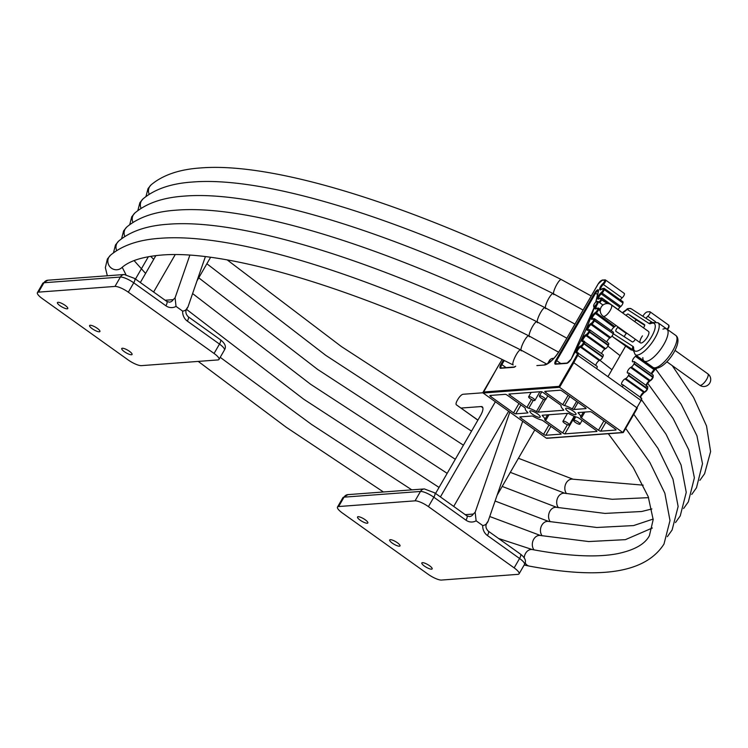 <?xml version="1.0" encoding="UTF-8"?>
<svg xmlns="http://www.w3.org/2000/svg" width="748" height="748" viewBox="0 0 748 748"><rect width="100%" height="100%" fill="white"/><g stroke="black" fill="none" stroke-linecap="round" stroke-linejoin="round"><path stroke-width="1.12" d="M596.25 304.455A2.805 0.954 -54.5 0 0 596.68 301.603A2.805 0.954 -54.5 0 0 594.632 303.417A2.805 0.954 -54.5 0 0 593.641 305.857A2.805 0.954 -54.5 0 0 596.25 304.455M596.68 301.603L597.521 301.407A3.506 1.197 125.5 0 1 598.017 301.463A3.506 1.197 125.5 0 1 596.979 304.969A3.506 1.197 125.5 0 1 593.94 307.166A3.506 1.197 125.5 0 1 593.725 306.717L593.641 305.857M643.43 327.82A2.805 0.954 -54.5 0 0 643.719 327.437A2.805 0.954 -54.5 0 0 644.542 324.632A2.805 0.954 -54.5 0 0 644.524 324.623L628.161 314.076A2.805 0.954 -54.5 0 0 626.067 315.413M626.768 333.131A11.211 3.824 125.5 0 1 626.375 333.496A2.805 0.954 -54.5 0 0 624.356 336.778M618.194 327.007A11.211 3.824 125.5 0 1 617.801 327.372A2.805 0.954 -54.5 0 0 616.109 329.672A2.805 0.954 -54.5 0 0 615.941 331.355L632.322 341.911A2.805 0.954 -54.5 0 0 634.743 340.144A2.805 0.954 -54.5 0 0 635.248 339.321A19.616 6.695 125.5 0 1 635.295 339.227M642.448 335.871A7.003 2.394 -54.5 0 0 640.391 342.865A7.003 2.394 -54.5 0 0 646.478 338.461A7.003 2.394 -54.5 0 0 648.535 331.467L611.331 304.885A7.003 2.394 125.5 0 1 609.274 311.879A7.003 2.394 125.5 0 1 603.215 316.311A7.003 2.394 125.5 0 1 603.187 316.282L640.391 342.865M642.85 357.619A19.616 6.695 -54.5 0 0 644.084 361.004A19.616 6.695 -54.5 0 0 660.933 348.933A19.616 6.695 -54.5 0 0 666.889 329.083A19.616 6.695 -54.5 0 0 662.962 329.139M622.046 343.454A22.421 7.648 -54.5 0 0 622.149 343.528A22.421 7.648 -54.5 0 0 622.252 343.603L633.014 350.541L622.252 343.603L631.228 350.008A2.805 2.637 -57.2 0 1 631.134 349.942A22.421 7.648 -54.5 0 1 631.032 349.877A22.421 7.648 -54.5 0 1 630.929 349.802M644.701 325.333L636.735 320.2A2.805 0.954 -54.5 0 0 634.641 321.537M622.149 343.528A22.421 7.648 -54.5 0 0 622.252 343.603L613.369 337.255A22.421 7.648 125.5 0 1 613.267 337.18L631.228 350.008A2.805 2.637 -57.2 0 0 631.331 350.073M593.042 318.975A0.701 0.561 64.3 0 1 593.276 318.732L594.557 318.751L613.313 332.149A3.142 1.075 125.5 0 1 613.257 333.72L593.566 320.163A2.44 0.832 -54.5 0 0 593.042 318.975L592.734 319.125A4.208 1.431 125.5 0 1 591.472 317.582A4.208 1.431 125.5 0 1 594.754 312.982L595.632 312.309A2.347 0.804 -54.5 0 0 597.072 310.607A2.347 0.804 -54.5 0 0 597.474 309.719L598.428 309.822A3.048 1.038 125.5 0 1 597.904 310.972A3.048 1.038 125.5 0 1 596.044 313.178L595.165 313.851A3.506 1.197 -54.5 0 0 593.024 316.385A3.506 1.197 -54.5 0 0 592.444 319.097L593.276 318.732A0.701 0.561 64.3 0 1 593.819 318.807A3.142 1.075 125.5 0 1 594.557 318.751A3.142 1.075 125.5 0 1 594.501 320.322L613.257 333.72L633.06 346.474A8.406 2.87 125.5 0 1 633.631 347.951A16.821 5.741 -54.5 0 0 649.292 340.275A16.821 5.741 -54.5 0 0 650.872 323.529A2.805 2.319 -112 0 1 651.966 322.463L658.006 322.734A19.616 6.695 125.5 0 1 652.05 342.584A19.616 6.695 125.5 0 1 635.202 354.655L644.084 361.004A19.616 6.695 -54.5 0 0 660.933 348.933A19.616 6.695 -54.5 0 0 666.889 329.083L675.771 335.422A19.616 6.695 -54.5 0 1 669.815 355.281A19.616 6.695 -54.5 0 1 652.967 367.352C662.363 373.897 685.028 342.201 675.771 335.422M539.607 417.347A5.965 1.533 30 0 1 533.361 414.86A5.965 1.533 30 0 1 529.883 411.101A5.965 1.533 30 0 1 530.482 410.83A5.965 1.533 30 0 1 536.727 413.317A5.965 1.533 30 0 1 540.206 417.066A5.965 1.533 30 0 1 539.607 417.347M575.436 414.673A5.965 1.533 30 0 1 569.2 412.185A5.965 1.533 30 0 1 565.712 408.436A5.965 1.533 30 0 1 566.32 408.156A5.965 1.533 30 0 1 572.557 410.643A5.965 1.533 30 0 1 576.044 414.392A5.965 1.533 30 0 1 575.436 414.673M623.982 293.338A3.048 1.038 125.5 0 1 624.281 293.412A3.048 1.038 125.5 0 1 624.056 295.329A3.048 1.038 125.5 0 1 622.112 297.872A3.506 1.197 -54.5 0 0 620.363 299.929M646.057 318.349A3.506 1.197 125.5 0 1 647.833 316.245A3.048 1.038 -54.5 0 0 649.778 313.702A3.048 1.038 -54.5 0 0 650.003 311.785A3.048 1.038 -54.5 0 0 649.703 311.72L647.357 311.888A4.909 1.674 -54.5 0 0 642.897 316.152L642.831 316.273M598.886 302.089L599.008 301.996A2.347 0.804 -54.5 0 0 600.307 300.397A2.347 0.804 -54.5 0 0 600.756 299.359L600.868 298.957A2.44 0.832 -54.5 0 0 599.961 298.274L599.615 298.508A4.208 1.431 125.5 0 1 597.727 297.835A4.208 1.431 125.5 0 1 600.663 293.104L601.57 292.262A2.347 0.804 -54.5 0 0 602.729 290.794A2.347 0.804 -54.5 0 0 603.215 289.598L604.188 289.607L622.944 303.015A3.048 1.038 125.5 0 1 620.821 306.456L619.905 307.297A3.506 1.197 -54.5 0 0 618.185 309.485A3.506 1.197 -54.5 0 0 618.129 309.597M615.95 325.408A3.048 1.038 125.5 0 1 614.8 326.577L613.921 327.25A3.506 1.197 -54.5 0 0 611.78 329.793A3.506 1.197 -54.5 0 0 611.312 330.719M613.089 334.16A3.048 1.038 125.5 0 1 610.592 337.423L609.751 337.993A3.506 1.197 -54.5 0 0 607.404 340.677A3.506 1.197 -54.5 0 0 606.806 341.986M596.726 366.23A3.142 1.075 125.5 0 1 597.026 366.305A3.142 1.075 125.5 0 1 596.624 368.605L622.345 386.978A3.142 1.075 -54.5 0 0 622.747 384.678A3.142 1.075 -54.5 0 0 622.448 384.612L622.186 384.622A3.506 1.197 125.5 0 1 621.7 384.566A3.506 1.197 125.5 0 1 622.243 381.826A3.506 1.197 125.5 0 1 624.963 378.918L625.73 378.563A3.048 1.038 -54.5 0 0 628.348 375.561L628.582 375.103A3.142 1.075 -54.5 0 0 628.853 373.046A3.142 1.075 -54.5 0 0 628.414 373L628.133 373.056A3.506 1.197 125.5 0 1 627.479 373.046A3.506 1.197 125.5 0 1 628.03 370.307A3.506 1.197 125.5 0 1 630.564 367.502L631.377 367.034A3.048 1.038 -54.5 0 0 633.939 363.893L634.145 363.435A3.142 1.075 -54.5 0 0 634.295 361.63A3.142 1.075 -54.5 0 0 633.715 361.621L633.406 361.733A3.506 1.197 125.5 0 1 632.584 361.798A3.506 1.197 125.5 0 1 633.126 359.059A3.506 1.197 125.5 0 1 635.473 356.375L636.314 355.805A3.048 1.038 -54.5 0 0 636.557 355.627M588.424 329.868L588.723 329.756A0.701 0.589 70.1 0 1 589.237 329.84A3.142 1.075 125.5 0 1 589.817 329.849A3.142 1.075 125.5 0 1 589.667 331.663L589.461 332.112L608.218 345.511A3.048 1.038 125.5 0 1 605.656 348.652L604.842 349.129A3.506 1.197 -54.5 0 0 602.308 351.934A3.506 1.197 -54.5 0 0 601.607 353.58M583.197 341.181L583.477 341.116A0.701 0.617 77.3 0 1 583.945 341.219A3.142 1.075 125.5 0 1 584.375 341.275A3.142 1.075 125.5 0 1 584.104 343.323L583.87 343.781L602.626 357.189A3.048 1.038 125.5 0 1 600.008 360.181L599.241 360.545A3.506 1.197 -54.5 0 0 596.521 363.453A3.506 1.197 -54.5 0 0 595.773 365.407M628.348 375.561L647.104 388.96L647.338 388.502A3.142 1.075 -54.5 0 0 647.609 386.454L647.618 388.932L645.038 392.036A0.701 0.561 -115.3 0 1 644.486 391.961A3.048 1.038 -54.5 0 0 646.861 389.428A3.048 1.038 -54.5 0 0 647.104 388.96L647.291 389.474A2.347 0.804 125.5 0 1 647.16 389.727M628.582 375.103L647.338 388.502M577.334 352.729L577.587 352.719A0.701 0.636 86.4 0 1 577.97 352.832A3.142 1.075 125.5 0 1 578.269 352.906A3.142 1.075 125.5 0 1 577.867 355.207L573.781 362.687L572.931 362.35L577.017 354.879A2.44 0.832 -54.5 0 0 577.091 353.037L576.848 353.047A4.208 1.431 125.5 0 1 576.596 350.307A4.208 1.431 125.5 0 1 580.196 346.202L580.962 345.838A0.701 0.561 -115.3 0 0 581.252 346.782A3.048 1.038 125.5 0 0 583.627 344.248A3.048 1.038 125.5 0 0 583.87 343.781L582.982 343.528L583.216 343.051L584.104 343.323L602.86 356.721L602.626 357.189M583.216 343.051A2.44 0.832 -54.5 0 0 583.094 341.415A0.701 0.617 77.3 0 1 583.477 341.116L603.131 354.674A3.142 1.075 125.5 0 1 602.86 356.721M633.939 363.893L652.695 377.291L652.901 376.842A3.142 1.075 -54.5 0 0 653.051 375.029L653.163 377.301M634.145 363.435L652.901 376.842L652.957 377.609M583.094 341.415L582.823 341.481A4.208 1.431 125.5 0 1 582.234 339.115A4.208 1.431 125.5 0 1 585.759 334.805L586.572 334.337A0.701 0.524 -120 0 0 586.9 335.254A3.048 1.038 125.5 0 0 589.106 332.813A3.048 1.038 125.5 0 0 589.461 332.112L588.545 331.906L588.751 331.448L589.667 331.663L608.423 345.062L608.218 345.511M588.751 331.448A2.44 0.832 -54.5 0 0 588.424 330.027A0.701 0.589 70.1 0 1 588.723 329.756L589.817 329.849L608.573 343.248A3.142 1.075 125.5 0 1 608.423 345.062M597.474 309.719L598.568 309.41L600.279 311.14M600.364 309.363L598.54 308.064A3.142 1.075 125.5 0 1 598.568 309.41L600.251 310.607M600.756 299.359L607.563 303.585M600.868 298.957L608.33 303.66M599.662 302.65A3.048 1.038 125.5 0 0 601.14 300.761A3.048 1.038 125.5 0 0 601.729 299.415L601.831 299.013A3.142 1.075 125.5 0 0 601.738 297.882L620.494 311.29A3.142 1.075 125.5 0 1 620.662 311.542M603.215 289.598L604.262 289.242L622.944 303.015M601.57 292.262L602.065 293.057A3.048 1.038 125.5 0 0 603.561 291.15A3.048 1.038 125.5 0 0 604.188 289.607L604.262 289.242A3.142 1.075 125.5 0 0 604.122 288.317L622.869 301.715A3.142 1.075 125.5 0 1 623.019 302.641M625.646 346.034L607.946 376.693M502.142 359.498A150.339 51.313 -54.5 0 0 497.102 367.988L483.124 393.009L483.227 392.017L559.074 386.361L559.569 387.305L622.794 432.484L637.015 407.866L573.781 362.687L559.569 387.305L483.124 393.009L546.358 438.188L622.794 432.484L641.101 400.386A3.142 1.075 -54.5 0 0 641.504 398.086L641.401 400.778L622.345 386.978M531.987 416.01L520.066 416.898A1.861 0.477 -150 0 0 519.879 416.982A1.861 0.477 -150 0 0 520.692 417.973L543.572 434.317A1.861 0.477 -150 0 0 545.788 435.271L560.925 434.149A1.861 0.477 -150 0 0 561.112 434.055A1.861 0.477 -150 0 0 560.289 433.073L543.188 420.844A1.861 0.477 -150 0 0 541.346 419.937A11.211 2.88 30 0 1 533.642 416.608A1.861 0.477 -150 0 0 531.987 416.01M505.19 394.327L490.052 395.458A1.861 0.477 -150 0 0 489.865 395.542A1.861 0.477 -150 0 0 490.688 396.534L513.558 412.877A1.861 0.477 -150 0 0 515.774 413.831L527.695 412.943A1.861 0.477 -150 0 0 527.882 412.859A1.861 0.477 -150 0 0 527.527 412.232A11.211 2.88 30 0 1 525.33 408.492A1.861 0.477 -150 0 0 524.507 407.501L507.406 395.281A1.861 0.477 -150 0 0 505.19 394.327M567.816 413.335L542.394 415.234A1.861 0.477 -150 0 0 542.207 415.318A1.861 0.477 -150 0 0 542.562 415.935A11.211 2.88 30 0 1 544.759 419.684A1.861 0.477 -150 0 0 545.572 420.666L562.683 432.886A1.861 0.477 -150 0 0 564.899 433.849L596.754 431.474A1.861 0.477 -150 0 0 596.941 431.381A1.861 0.477 -150 0 0 596.128 430.399L579.017 418.179A1.861 0.477 -150 0 0 577.185 417.262A11.211 2.88 30 0 1 569.471 413.934A1.861 0.477 -150 0 0 567.816 413.335M541.028 391.653L509.164 394.028A1.861 0.477 -150 0 0 508.977 394.112A1.861 0.477 -150 0 0 509.799 395.103L526.901 407.323A1.861 0.477 -150 0 0 528.743 408.24A11.211 2.88 30 0 1 536.447 411.568A1.861 0.477 -150 0 0 538.102 412.167L563.534 410.269A1.861 0.477 -150 0 0 563.721 410.185A1.861 0.477 -150 0 0 563.356 409.558A11.211 2.88 30 0 1 561.159 405.818A1.861 0.477 -150 0 0 560.346 404.827L543.235 392.606A1.861 0.477 -150 0 0 541.028 391.653M564.572 405.566A11.211 2.88 30 0 1 572.285 408.894A1.861 0.477 -150 0 0 573.94 409.493L585.862 408.604A1.861 0.477 -150 0 0 586.049 408.52A1.861 0.477 -150 0 0 585.226 407.529L562.346 391.185A1.861 0.477 -150 0 0 560.14 390.222L545.002 391.354A1.861 0.477 -150 0 0 544.806 391.438A1.861 0.477 -150 0 0 545.629 392.429L562.73 404.649A1.861 0.477 -150 0 0 564.572 405.566L569.798 396.505M590.144 411.671L578.223 412.559A1.861 0.477 -150 0 0 578.036 412.644A1.861 0.477 -150 0 0 578.4 413.27A11.211 2.88 30 0 1 580.588 417.01A1.861 0.477 -150 0 0 581.411 418.001L598.512 430.222A1.861 0.477 -150 0 0 600.728 431.175L615.866 430.044A1.861 0.477 -150 0 0 616.053 429.96A1.861 0.477 -150 0 0 615.239 428.969L592.36 412.625A1.861 0.477 -150 0 0 590.144 411.671M588.424 330.027L588.134 330.139A4.208 1.431 125.5 0 1 587.208 328.176A4.208 1.431 125.5 0 1 590.63 323.697L591.472 323.127A0.701 0.486 -123.9 0 0 591.846 324.024A3.048 1.038 125.5 0 0 593.884 321.687A3.048 1.038 125.5 0 0 594.333 320.761L593.566 320.163M597.624 309.298A2.44 0.832 -54.5 0 0 596.895 308.363L596.567 308.55A4.208 1.431 125.5 0 1 594.903 307.858M599.615 298.508L600.298 298.387L599.615 298.508M603.29 289.224A2.44 0.832 -54.5 0 0 602.196 288.803L601.841 289.074A4.208 1.431 125.5 0 1 599.709 288.597A4.208 1.431 125.5 0 1 602.916 283.632A2.347 0.804 -54.5 0 0 604.216 282.033A2.347 0.804 -54.5 0 0 604.356 280.145L602.009 280.313A4.208 1.431 -54.5 0 0 598.185 283.969L560.168 349.812A17.513 5.975 125.5 0 1 544.235 365.033L536.868 365.585M652.639 378.282A2.347 0.804 125.5 0 0 652.854 377.852L652.695 377.291A3.048 1.038 -54.5 0 1 652.34 377.992A3.048 1.038 -54.5 0 1 650.134 380.433A0.701 0.524 -120 0 0 650.872 380.274A2.347 0.804 125.5 0 0 652.574 378.394M623.374 432.307L622.794 432.484L623.374 432.307M547.527 437.963L546.358 438.188M544.086 397.646A3.628 0.935 -150 0 0 539.392 395.944A3.628 0.935 -150 0 0 540.991 397.88A3.628 0.935 -150 0 0 545.685 399.582A3.628 0.935 -150 0 0 544.086 397.646M578.382 422.153A3.628 0.935 -150 0 0 573.688 420.451A3.628 0.935 -150 0 0 575.287 422.377A3.628 0.935 -150 0 0 579.981 424.079A3.628 0.935 -150 0 0 578.382 422.153M567.629 422.947A3.628 0.935 -150 0 0 562.935 421.255A3.628 0.935 -150 0 0 564.534 423.181A3.628 0.935 -150 0 0 569.228 424.883A3.628 0.935 -150 0 0 567.629 422.947M533.333 398.45A3.628 0.935 -150 0 0 528.64 396.749A3.628 0.935 -150 0 0 530.239 398.675A3.628 0.935 -150 0 0 534.932 400.376A3.628 0.935 -150 0 0 533.333 398.45M358.124 516.709A5.965 1.533 30 0 1 364.37 519.196A5.965 1.533 30 0 1 367.857 522.946A5.965 1.533 30 0 1 367.249 523.226A5.965 1.533 30 0 1 361.004 520.739A5.965 1.533 30 0 1 357.525 516.99A5.965 1.533 30 0 1 358.124 516.709M390.278 539.682A5.965 1.533 30 0 1 396.524 542.169A5.965 1.533 30 0 1 400.002 545.918A5.965 1.533 30 0 1 399.404 546.199A5.965 1.533 30 0 1 393.158 543.712A5.965 1.533 30 0 1 389.68 539.953A5.965 1.533 30 0 1 390.278 539.682M422.433 562.655A5.965 1.533 30 0 1 428.679 565.142A5.965 1.533 30 0 1 432.157 568.891A5.965 1.533 30 0 1 431.559 569.172A5.965 1.533 30 0 1 425.313 566.685A5.965 1.533 30 0 1 421.825 562.926A5.965 1.533 30 0 1 422.433 562.655M440.413 496.924L495.363 401.76M508.649 411.25L453.709 506.424M482.956 392.775L463.115 394.261A5.61 1.917 -54.5 0 0 458.019 399.123L457.262 400.442A5.61 1.917 -54.5 0 0 456.392 404.827A5.61 1.917 -54.5 0 0 456.402 404.827L477.916 420.086M461.086 408.053L481.16 406.557A11.211 3.824 125.5 0 1 482.264 406.819A11.211 3.824 125.5 0 1 480.515 415.589L435.56 493.456M497.083 495.26L534.801 429.932M465.237 514.661L473.297 514.054L475.167 512.249L509.827 412.092M475.167 512.249L476.121 520.814L482.703 525.517C484.985 525.386 486.761 524.021 488.033 521.44L522.684 421.274M488.033 521.44L487.574 521.88C485.209 525.171 485.443 528.256 488.285 531.127A5.61 1.917 125.5 0 1 487.416 535.512A11.211 10.135 -94.3 0 1 482.703 525.517M428.155 574.286A11.211 2.88 -150 0 0 441.507 580.055L517.953 574.352A11.211 2.88 -150 0 0 519.084 573.828A11.211 2.88 -150 0 0 514.157 567.872L428.417 506.611A11.211 2.88 -150 0 0 415.065 500.842L338.62 506.536A11.211 2.88 -150 0 0 337.488 507.06A11.211 2.88 -150 0 0 342.416 513.025L428.155 574.286M58.045 302.295A5.965 1.533 30 0 1 64.281 304.782A5.965 1.533 30 0 1 67.769 308.541A5.965 1.533 30 0 1 67.161 308.812A5.965 1.533 30 0 1 60.925 306.325A5.965 1.533 30 0 1 57.437 302.575A5.965 1.533 30 0 1 58.045 302.295M90.19 325.268A5.965 1.533 30 0 1 96.436 327.755A5.965 1.533 30 0 1 99.923 331.514A5.965 1.533 30 0 1 99.316 331.785A5.965 1.533 30 0 1 93.07 329.298A5.965 1.533 30 0 1 89.592 325.548A5.965 1.533 30 0 1 90.19 325.268M122.345 348.241A5.965 1.533 30 0 1 128.591 350.728A5.965 1.533 30 0 1 132.069 354.487A5.965 1.533 30 0 1 131.47 354.758A5.965 1.533 30 0 1 125.225 352.271A5.965 1.533 30 0 1 121.746 348.521A5.965 1.533 30 0 1 122.345 348.241M140.334 282.52L155.874 255.592M175.2 254.638L153.621 292.01M148.385 256.695L135.472 279.051M196.995 280.855L210.581 257.331M165.149 300.247L173.209 299.649L175.079 297.835L189.842 255.19M175.079 297.835L176.032 306.399L182.615 311.103C184.896 310.972 186.673 309.616 187.944 307.026L205.373 256.667M187.944 307.026L187.496 307.465C185.121 310.757 185.364 313.842 188.206 316.722A5.61 1.917 125.5 0 1 187.337 321.107A11.211 10.135 -94.3 0 1 182.615 311.103M128.067 359.872A11.211 2.88 -150 0 0 141.419 365.641L217.864 359.938A11.211 2.88 -150 0 0 218.996 359.423A11.211 2.88 -150 0 0 214.068 353.458L128.329 292.197A11.211 2.88 -150 0 0 114.977 286.428L38.531 292.131A11.211 2.88 -150 0 0 37.4 292.655A11.211 2.88 -150 0 0 42.327 298.611L128.067 359.872M510.314 472.353L564.871 493.278A8.406 6.545 100.7 0 0 558.083 497.046A8.406 6.545 100.7 0 0 558.382 507.658M545.666 308.662A8.406 1.87 -63.5 0 1 548.798 298.349A8.406 1.87 -63.5 0 1 553.174 293.618C404.808 219.37 266.531 175.939 192.535 182.026C171.339 183.41 154.845 189.029 143.055 198.856A8.406 8.097 -131 0 0 141.082 208.365M611.303 304.857A7.003 2.394 125.5 0 1 611.331 304.885A7.003 7.003 0 0 0 601.532 306.54A7.003 7.003 0 0 0 603.187 316.282M666.851 361.77L699.642 385.201A7.003 2.394 -54.5 0 0 699.67 385.22A7.003 2.394 -54.5 0 0 705.729 380.797A7.003 2.394 -54.5 0 0 707.786 373.804A7.003 2.394 -54.5 0 0 707.758 373.776M626.375 333.496L617.801 327.372M611.518 330.279A19.616 6.695 -54.5 0 0 611.546 330.887M650.872 323.529A8.406 2.87 125.5 0 1 649.227 323.575L627.619 309.653A2.805 0.954 -54.5 0 0 626.366 310.121A30.827 10.519 125.5 0 1 622.616 312.945M632.976 349.896L613.369 337.255A2.805 2.637 -57.2 0 1 612.332 335.572M631.387 308.896L652.256 322.351L631.284 308.821A2.805 2.637 -57.2 0 1 631.387 308.896M635.202 354.655L632.967 349.391A2.805 2.366 1 0 1 633.631 347.951M632.967 349.653A2.805 2.637 -57.2 0 1 633.06 346.474M649.227 323.575A2.805 2.637 -57.2 0 1 652.078 322.416M627.619 309.653A2.805 2.637 -57.2 0 1 631.284 308.821C628.535 308.269 627.011 308.494 626.712 309.504L622.299 312.72M626.366 310.121A2.805 1.59 -130 0 1 626.712 309.504M636.735 320.2L628.161 314.076M647.095 389.839A2.347 0.804 125.5 0 1 645.272 391.784A0.701 0.561 -115.3 0 1 645.038 392.036L644.271 392.401A0.701 0.561 -115.3 0 1 643.719 392.326L644.486 391.961L625.73 378.563M668.525 327.979A2.347 0.804 125.5 0 1 667.384 329.429M667.066 329.204A3.048 1.038 -54.5 0 0 668.282 327.568A3.048 1.038 -54.5 0 0 668.759 325.184L650.003 311.785M656.669 368.24A2.347 0.804 125.5 0 1 655.781 369.073A0.701 0.486 -123.9 0 1 655.07 369.203A3.048 1.038 -54.5 0 0 656.099 368.278M594.277 307.409A141.811 48.405 125.5 0 1 571.257 358.965A4.909 1.674 125.5 0 1 571.182 359.096A4.909 1.674 125.5 0 1 566.722 363.36L555.577 364.183A4.909 1.674 125.5 0 1 555.858 360.237L594.791 292.805A3.506 1.197 125.5 0 1 597.4 289.962A3.506 1.197 125.5 0 1 598.503 290.813A141.811 48.405 125.5 0 1 595.857 302.07M571.192 359.096L567.208 363.042A0.701 0.636 85.7 0 0 566.722 363.36M604.356 280.145A0.701 0.636 -94.3 0 1 605.226 279.939A3.048 1.038 125.5 0 1 605.525 280.004A3.048 1.038 125.5 0 1 605.057 282.389A3.048 1.038 125.5 0 1 603.356 284.474L622.112 297.872M602.916 283.632L603.356 284.474A3.506 1.197 -54.5 0 0 601.411 286.858A3.506 1.197 -54.5 0 0 600.831 289.56M580.962 345.838A2.347 0.804 -54.5 0 0 582.795 343.893A2.347 0.804 -54.5 0 0 582.982 343.528M586.572 334.337A2.347 0.804 -54.5 0 0 588.274 332.449A2.347 0.804 -54.5 0 0 588.545 331.906M591.472 323.127A2.347 0.804 -54.5 0 0 593.042 321.322A2.347 0.804 -54.5 0 0 593.398 320.602M595.632 312.309L614.8 326.577M647.833 316.245L655.669 321.846M620.821 306.456L602.065 293.057L601.149 293.899L619.905 307.297M600.663 293.104L601.149 293.899A3.506 1.197 -54.5 0 0 599.429 296.086A3.506 1.197 -54.5 0 0 598.849 298.798M594.754 312.982L613.921 327.25M610.592 337.423L591.846 324.024L590.995 324.595L609.751 337.993M590.63 323.697A0.701 0.486 -123.9 0 0 590.995 324.595A3.506 1.197 -54.5 0 0 588.648 327.278A3.506 1.197 -54.5 0 0 588.068 329.99M635.473 356.375L654.229 369.774L655.07 369.203L636.314 355.805M651.284 373.766A3.506 1.197 125.5 0 1 651.882 372.457A3.506 1.197 125.5 0 1 654.229 369.774A0.701 0.486 -123.9 0 0 654.79 369.839L656.735 368.231M605.656 348.652L586.9 335.254L586.086 335.721L604.842 349.129M585.759 334.805A0.701 0.524 -120 0 0 586.086 335.721A3.506 1.197 -54.5 0 0 583.552 338.535A3.506 1.197 -54.5 0 0 582.963 341.238M630.564 367.502L649.32 380.9L650.134 380.433L631.377 367.034M646.085 385.36A3.506 1.197 125.5 0 1 646.786 383.715A3.506 1.197 125.5 0 1 649.32 380.9A0.701 0.524 -120 0 0 649.881 380.975L653.163 377.291M600.008 360.181L581.252 346.782L580.485 347.147L599.241 360.545M580.196 346.202A0.701 0.561 -115.3 0 0 580.485 347.147A3.506 1.197 -54.5 0 0 577.765 350.045A3.506 1.197 -54.5 0 0 577.185 352.757L577.222 352.785M624.963 378.918L643.719 392.326A3.506 1.197 125.5 0 0 640.999 395.225A3.506 1.197 125.5 0 0 640.251 397.188M668.89 326.147A2.347 0.804 125.5 0 1 668.581 327.867M655.398 369.325L654.93 369.643A0.701 0.486 -123.9 0 1 654.79 369.839L651.62 374.009M654.584 369.895A4.208 1.431 -54.5 0 0 651.564 373.972M649.647 381.022A4.208 1.431 -54.5 0 0 646.347 385.547M644.009 392.438A4.208 1.431 -54.5 0 0 640.466 397.347M623.327 432.484L637.305 408.165M577.017 354.879L596.624 368.605M596.624 305.96A3.506 1.197 -54.5 0 0 596.044 308.672L593.94 307.166M559.074 386.361L572.931 362.35M515.699 366.23A4.909 1.674 125.5 0 1 513.783 367.305L500.674 368.278A4.909 1.674 125.5 0 1 501.02 364.211A146.131 49.873 125.5 0 1 503.46 360.143M506.059 367.605L501.843 364.585A4.208 1.431 -54.5 0 0 501.113 367.969L501.151 367.969A0.701 0.636 -94.3 0 0 500.674 368.278M504.274 360.545A145.43 49.639 -54.5 0 0 501.843 364.585L501.02 364.211M560.776 363.519L556.69 360.601A4.208 1.431 -54.5 0 0 556.026 363.874A0.701 0.636 85.7 0 0 555.577 364.183M597.624 294.6L595.623 293.169L556.69 360.601L555.858 360.237M598.372 290.757A2.805 0.954 -54.5 0 0 595.623 293.169L594.791 292.805M605.871 422.274L600.728 431.175M603.907 420.881L598.512 430.222M584.833 412.064L581.411 418.001M583.384 412.176L580.588 417.01M578.83 412.513L578.4 413.27M568.125 395.309L562.73 404.649M546.302 391.26L545.629 392.429M578.036 402.396L573.94 409.493M576.624 401.377L572.285 408.894M545.273 399.75L538.102 412.167M543.534 399.301L536.447 411.568M533.315 400.302L528.743 408.24M531.454 399.441L526.901 407.323M510.473 393.934L509.799 395.103M574.894 416.533L564.899 433.849M567.395 424.733L562.683 432.886M549.004 414.738L545.572 420.666M547.555 414.841L544.759 419.684M543.001 415.187L542.562 415.935M520.917 404.93L515.774 413.831M518.953 403.537L513.558 412.877M491.361 395.355L490.688 396.534M550.921 426.379L545.788 435.271M548.967 424.976L543.572 434.317M521.375 416.795L520.692 417.973M596.895 308.363A0.701 0.524 -120.3 0 1 597.082 308.139L598.54 308.064M599.961 298.274A0.701 0.486 -124.2 0 1 600.448 298.031M602.009 280.313A0.701 0.636 -94.3 0 1 602.495 279.995L605.525 280.004L624.281 293.412M597.026 366.305L577.587 352.719A0.701 0.636 86.4 0 0 577.091 353.037M560.168 349.812L598.11 283.997L602.495 279.995M544.235 365.033A0.701 0.636 -94.3 0 1 544.722 364.715C549.49 363.528 554.623 358.573 560.093 349.849M513.783 367.305A0.701 0.636 -94.3 0 1 514.269 366.988L501.151 367.969M594.221 307.363L571.257 358.965M650.068 380.751A0.701 0.524 -120 0 1 649.881 380.975C647.469 383.238 646.272 385.08 646.291 386.501M644.505 392.148A0.701 0.561 -115.3 0 1 644.271 392.401C641.41 395.318 640.157 397.188 640.503 398.02M547.573 363.687L549.191 360.882A5.61 1.44 -150 0 1 550.967 361.209M553.875 358.357A5.61 5.61 0 0 0 553.062 358.357A5.61 5.068 85.7 0 0 549.191 360.882M502.189 486.424L556.746 507.35A8.406 6.545 100.7 0 0 549.958 511.118A8.406 6.545 100.7 0 0 550.257 521.73M537.541 322.734A8.406 1.87 -63.5 0 1 540.673 312.421A8.406 1.87 -63.5 0 1 545.049 307.69C396.683 233.441 258.406 190.011 184.41 196.098C163.214 197.491 146.72 203.101 134.93 212.937A8.406 8.097 -131 0 0 132.957 222.437M495.092 501.029L548.621 521.431A8.406 6.545 100.7 0 0 541.832 525.19A8.406 6.545 100.7 0 0 542.132 535.802M529.416 336.806A8.406 1.87 -63.5 0 1 532.548 326.493A8.406 1.87 -63.5 0 1 536.924 321.762C388.558 247.513 250.281 204.082 176.285 210.169C155.088 211.562 138.595 217.172 126.805 227.009A8.406 8.097 -131 0 0 124.832 236.508M489.734 516.513L540.495 535.503A8.406 6.545 100.7 0 0 533.707 539.261A8.406 6.545 100.7 0 0 534.007 549.883M521.291 350.877A8.406 1.87 -63.5 0 1 524.423 340.564A8.406 1.87 -63.5 0 1 528.799 335.833C380.433 261.585 242.156 218.164 168.16 224.241C146.963 225.634 130.47 231.244 118.68 241.08A8.406 8.097 -131 0 0 116.707 250.58M498.607 538.504L532.37 549.574A8.406 6.545 100.7 0 0 525.582 553.342A8.406 6.545 100.7 0 0 524.217 557.83M525.152 562.805A8.406 6.545 100.7 0 0 529.247 566.096C591.378 577.643 643.112 576.596 663.981 544.067L670.002 520.552L664.85 493.213L649.881 462.488L625.683 428.398M513.165 364.959A8.406 1.87 -63.5 0 1 516.298 354.646A8.406 1.87 -63.5 0 1 520.673 349.905C372.308 275.657 234.031 232.235 160.035 238.313C138.838 239.706 122.345 245.316 110.554 255.152A8.406 8.097 -131 0 0 110.91 267.756A8.406 8.097 -131 0 0 121.578 267.849C129.105 260.987 142.335 256.732 161.278 255.087C229.038 249.056 367.081 291.496 513.165 364.959M456.402 404.827L477.869 420.17L456.392 404.827M481.16 406.557L482.862 407.782M519.084 573.828L524.498 564.45A11.211 2.88 -150 0 0 519.57 558.485L487.416 535.512M514.157 567.872L519.57 558.485A5.61 1.917 125.5 0 0 520.44 554.1C525.246 557.793 526.592 561.243 524.498 564.45M476.121 520.814A11.211 10.135 -94.3 0 1 465.985 520.197L433.831 497.224A11.211 2.88 -150 0 0 420.479 491.455L344.033 497.158A11.211 2.88 -150 0 0 342.902 497.682L347.904 494.634A5.61 5.068 85.7 0 0 344.033 497.158L338.62 506.536M428.417 506.611L433.831 497.224A5.61 1.917 -54.5 0 0 434.7 492.848L466.855 515.811A5.61 1.917 -54.5 0 1 465.985 520.197M415.065 500.842L420.479 491.455A5.61 5.068 85.7 0 1 424.35 488.93L347.904 494.634M466.855 515.811L469.426 516.587A5.61 5.068 85.7 0 0 473.297 514.054M218.996 359.423L224.419 350.036A11.211 2.88 -150 0 0 219.482 344.08L187.337 321.107M214.068 353.458L219.482 344.08A5.61 1.917 125.5 0 0 220.351 339.695C225.157 343.388 226.513 346.829 224.419 350.036M176.032 306.399A11.211 10.135 -94.3 0 1 165.897 305.792L133.742 282.819A11.211 2.88 -150 0 0 120.391 277.05L43.954 282.744A11.211 2.88 -150 0 0 42.814 283.268L47.825 280.219A5.61 5.068 85.7 0 0 43.954 282.744L38.531 292.131M128.329 292.197L133.742 282.819A5.61 1.917 -54.5 0 0 134.612 278.434L166.767 301.407A5.61 1.917 -54.5 0 1 165.897 305.792M114.977 286.428L120.391 277.05A5.61 5.068 85.7 0 1 124.262 274.516L47.825 280.219M166.767 301.407L169.347 302.173A5.61 5.068 85.7 0 0 173.209 299.649M518.439 458.281L572.996 479.206A8.406 6.545 100.7 0 0 566.208 482.974A8.406 6.545 100.7 0 0 566.507 493.587M553.791 294.59A8.406 1.87 -63.5 0 1 556.923 284.277A8.406 1.87 -63.5 0 1 561.299 279.546C412.933 205.298 274.656 161.867 200.66 167.945C179.464 169.338 162.971 174.957 151.18 184.784A8.406 8.097 -131 0 0 149.207 194.293M463.423 445.2L325.782 355.356L206.869 263.754M691.741 494.428L696.481 487.78L702.503 463.732L696.93 435.729L681.148 404.191L655.79 369.157M143.055 198.856L139.876 202.699L137.847 210.59M583.075 310.046L553.174 293.618M564.871 493.278L612.238 499.29L648.581 497.654M598.017 301.463L602.991 305.025M699.642 385.201A7.003 7.003 0 0 0 709.441 383.546A7.003 7.003 0 0 0 707.786 373.804L674.995 350.373M658.006 322.734L666.889 329.083M612.051 335.964L613.267 337.18M644.084 361.004L652.967 367.352M668.759 325.184L668.59 327.942L667.132 329.728M622.747 384.678L641.504 398.086M628.853 373.046L647.609 386.454M634.295 361.63L653.051 375.029M596.717 308.344L596.081 308.7M601.738 297.882L598.886 298.826M604.122 288.317L600.868 289.598M483.03 392.261L502.104 359.479M515.643 366.202L514.269 366.988M567.208 363.042L556.063 363.874M595.745 302.164L598.344 291.066M546.807 438.3L623.131 432.606M539.392 395.944L541.776 391.812M573.688 420.451L575.764 416.851M562.935 421.255L567.498 413.354M528.64 396.749L531.155 392.391M534.932 400.376L539.925 391.737M569.228 424.883L574.202 416.262M579.981 424.079L582.112 420.385M545.685 399.582L547.817 395.879M455.298 459.281L317.657 369.428L198.744 277.826M683.616 508.5L688.356 501.852L694.378 477.804L688.796 449.791L673.013 418.244L647.656 383.21M134.93 212.937L131.751 216.77L129.722 224.662M620.092 355.655L607.909 346.128M574.95 324.118L545.049 307.69M556.746 507.35L604.954 513.409L641.662 511.51L651.891 508.949M447.173 473.353L310.738 384.35L192.601 293.571M675.491 522.572L680.231 515.924L686.253 492.362L681.073 464.976L666.029 434.186L641.747 400.021M126.805 227.009L123.626 230.842L121.597 238.734M150.61 256.312L153.705 259.36M611.967 369.727L599.859 360.256M566.825 338.19L536.924 321.762M548.621 521.431L596.829 527.48L633.537 525.582L653.172 519.065M439.048 487.425L303.735 399.217L186.327 309.204M667.366 536.643L672.106 529.995L678.127 506.48L672.976 479.141L658.006 448.417L633.808 414.327M118.68 241.08L115.501 244.914L113.472 252.805M134.107 260.594L145.579 273.431M558.625 352.224L528.799 335.833M540.495 535.503L588.704 541.552L625.412 539.654L652.368 527.985M411.839 489.865L311.392 424.312L220.202 357.329M524.18 565.011L529.247 566.096M608.32 433.709L633.219 467.528L648.198 496.616L653.182 519.589L649.414 535.662C644.991 544.179 634.276 550.201 617.287 553.726C596.652 557.643 568.349 556.26 532.37 549.574M110.554 255.152L107.375 258.986L105.365 267.662L107.338 275.778M122.214 267.307L125.907 274.572M546.797 364.089L520.673 349.905M383.444 491.978L286.175 427.211L198.239 361.406M337.488 507.06L342.902 497.682M488.285 531.127L520.44 554.1M434.7 492.848L424.35 488.93M37.4 292.655L42.814 283.268M188.206 316.722L220.351 339.695M134.612 278.434L124.262 274.516M471.549 431.129L341.294 346.483L227.242 259.93M699.866 480.356L704.607 473.708L710.6 451.568L706.523 425.958L693.564 397.328L672.284 365.66M151.18 184.784L148.001 188.618L145.972 196.518M591.201 295.974L561.299 279.546M572.996 479.206L643.187 485.153"/></g></svg>
